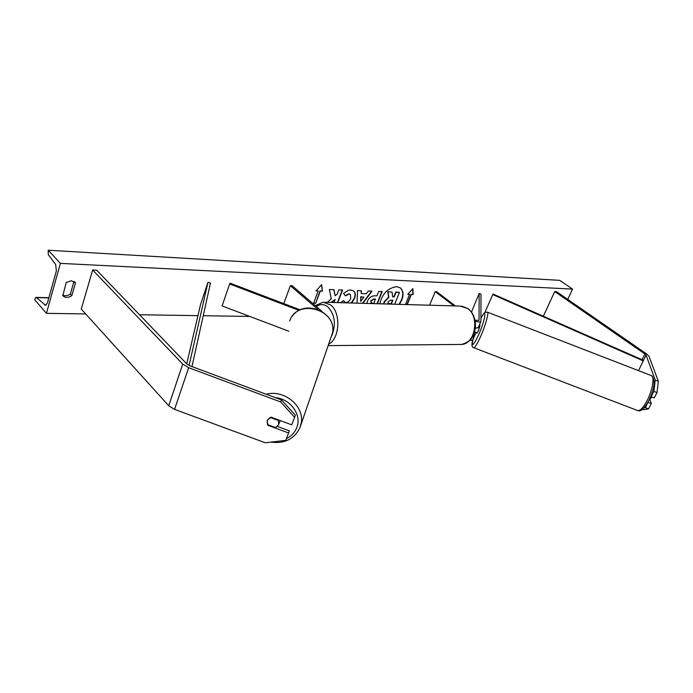 <?xml version="1.0" encoding="UTF-8"?>
<svg xmlns="http://www.w3.org/2000/svg" width="693" height="693" viewBox="0 0 693 693"><rect width="100%" height="100%" fill="white"/><g stroke="black" fill="none" stroke-linecap="round" stroke-linejoin="round"><path stroke-width="1.04" d="M475.147 321.076C478.161 322.132 480.076 322.28 480.899 321.517L481.003 294.196L479.14 293.468L471.474 312.032M473.691 334.355L475.476 333.844L475.632 332.164M475.294 328.274L478.222 327.607M475 320.27L479.036 320.331L479.14 293.468M469.611 340.54L472.834 339.865M429.565 305.223L435.247 291.658L436.677 291.718L455.379 305.951M435.247 291.658L453.95 305.908M643.927 407.969L645.46 407.692L648.553 408.879L643.641 409.736L642.506 409.303M648.033 402.035L645.46 407.692M650.892 395.963L651.143 396.691L654.253 397.886L656.999 392.593L653.88 391.389L651.143 396.691M653.88 391.389L655.257 380.067L646.075 355.18L644.906 354.002L554.729 291.571L543.338 316.225M655.257 380.067L658.35 381.254L649.003 356.315L646.664 353.967L556.548 291.658L554.729 291.571M648.172 402.442L651.273 403.629L648.553 408.879M651.273 403.629L649.739 399.159M658.35 381.254L656.999 392.593M267.948 425.329L267.177 420.391L271.015 417.16L291.727 424.835L295.374 415.254L281.514 399.939L189.865 365.809L186.902 364.024L96.699 270.209L92.663 270.019L81.263 309.052L168.745 405.769L174.567 409.372L265.28 442.775L285.741 440.376L288.591 432.96L267.948 425.329L268.148 424.826M288.591 432.96L289.371 430.847L277.495 426.446M281.514 399.939L280.7 401.957L188.669 367.697L182.727 364.111L92.663 270.019M280.7 401.957L294.62 417.325M288.816 331.219L222.106 305.959L229.643 283.983L299.125 310.438M327.598 316.216L329.227 318.382M300.242 309.884L230.171 283.194L229.643 283.983M322.124 311.504L292.203 285.75L290.341 285.681L317.888 309.416M290.341 285.681L283.792 303.621M649.54 399.081L650.095 399.298L651.741 396.916M475.727 332.198L476.992 333.16L478.516 330.665L480.058 325.164L479.409 324.913M474.592 331.756L476.186 332.371L475.805 332.701M398.96 304.348C403.525 297.366 404.002 291.883 400.389 287.89M399.367 304.366C403.854 297.332 404.244 291.874 400.519 287.985L396.708 286.659C387.846 288.002 382.215 293.719 379.807 303.811M60.404 263.375L46.431 313.34L34.65 299.688L35.941 297.384L36.478 297.592L45.521 305.284L47.462 302.832L56.376 270.894L55.674 264.553L48.276 254.6L48.207 250.225L60.404 263.375L572.565 289.094L567.74 299.393M46.431 313.34L85.689 313.938M139.536 314.761L197.938 315.653M203.231 315.731L249.792 316.441M340.428 302.694L343.702 300.554L344.551 302.035L345.92 302.494C348.007 302.313 349.61 300.953 350.727 298.414L350.433 294.456L349.203 294.031L345.426 295.85L343.52 293.382L348.484 290.272L350.875 290.012L353.681 290.991C355.474 292.533 355.76 295.019 354.556 298.449L351.646 303.014M366.866 303.439L367.411 301.204C369.126 297.522 371.708 295.72 375.156 295.798L376.905 295.859L378.673 291.424L382.189 291.562L377.33 303.742M337.751 302.616L342.602 290.003L338.825 289.856L337.231 294.014L335.152 295.781L333.983 289.665L329.366 289.483L331.28 298.882L327.278 302.321M331.713 302.443L335.169 299.393L333.974 302.512M75.528 282.831L71.847 295.634C68.338 297.903 65.341 297.947 62.855 295.755L66.207 282.484L71.422 280.752L75.528 282.831L74.671 281.904M406.886 304.574L411.105 294.3L413.167 294.577L412.881 288.591L407.753 294.369L409.563 294.438L405.431 304.539M411.365 294.508L407.233 304.582M316.06 290.904L321.647 284.641L322.418 291.147L320.305 291.069L315.705 303.265L313.591 303.213L318.182 290.991L316.06 290.904M357.051 303.162L357.51 290.592L361.408 290.748L361.261 293.581L366.328 293.771L368.338 291.017L372.037 291.164L362.863 303.326M73.986 281.436L70.383 294.014C67.671 295.876 65.09 296.24 62.63 295.097M48.207 250.225L559.719 280.344L572.565 289.094M70.383 294.014L71.847 295.634M383.584 303.915L384.139 301.819L388.608 297.193L387.777 291.718L392.047 292.082L392.68 296.821L394.187 296.881L396.058 292.247L399.48 292.377L394.672 304.227M392.047 292.082L387.777 291.718M392.654 296.621L393.919 296.665L395.79 292.03L399.48 292.377M383.87 303.924L384.398 302.027L388.868 297.401L388.037 291.926M407.926 294.178L409.563 294.438M411.105 294.3L413.167 294.577M412.898 294.369L412.638 288.86M321.439 284.875L322.418 291.147M322.15 290.921L320.305 291.069M320.036 290.843L315.705 303.265M313.669 302.997L315.445 303.04M316.242 290.696L318.182 290.991M333.757 289.657L335.152 295.781M337.404 302.607L342.264 289.995M331.211 302.434L335.169 299.393M381.843 291.554L376.983 303.725M375.563 299.22L373.891 299.168L371.041 301.16L371.197 302.928L373.943 303.3L375.303 299.004L373.622 298.952L370.79 300.901L371.076 302.815M353.551 290.887C355.223 292.446 355.466 294.897 354.296 298.233L351.178 302.997M343.537 300.658L344.421 301.914M350.294 294.352L348.934 293.815L345.218 295.582M371.621 291.147L362.439 303.317M361.131 290.739L361.261 293.581M363.894 297.089L360.715 296.769L360.698 301.455L363.894 297.089L360.984 296.985L360.698 301.455M387.993 301.871L388.115 303.491L391.363 303.846L392.844 300.19L390.575 300.121L387.993 301.871M387.993 303.369L391.363 303.846M391.103 303.629L392.498 300.182M279.868 421.604L280.154 420.547M267.177 420.391L267.481 424.575L275.684 427.607L278.681 424.653L278.395 420.469L270.166 417.429L267.177 420.391M278.595 419.967L278.395 420.469M646.075 355.18L643.459 360.334L493.009 294.04L485.109 311.937L485.654 312.179M643.459 360.334L638.556 370.651M643.459 360.975L492.749 294.568M189.068 365.471L207.987 282.276L200.511 304.608L186.738 363.842M191.97 366.588L210.473 283.065L207.987 282.276M644.906 354.002L642.021 359.702M182.727 364.111L168.745 405.769M188.669 367.697L174.567 409.372M459.641 344.456L461.625 344.438C475.19 344.031 479.92 316.684 467.723 308.524L460.126 306.081L324.861 302.252M315.332 305.656L323.042 302.2L330.674 304.937C340.991 312.76 339.856 338.236 328.958 344.083M332.008 335.247C336.157 323.986 334.823 314.587 328.006 307.042C324.142 303.976 320.235 303.785 316.277 306.471M651.446 375.641C655.717 379.591 654.781 388.011 648.639 400.909C644.247 408.671 640.627 411.902 637.759 410.594C640.211 410.932 643.295 407.649 647.011 400.762C652.598 390.228 654.902 376.212 651.273 375.571L487.378 312.145C489.215 312.084 485.429 325.745 480.509 336.72C477.252 343.919 474.991 347.583 473.735 347.713L473.64 347.678M474.341 334.338C470.608 347.895 471.994 348.181 478.499 335.178C485.421 319.75 487.37 305.7 481.029 318.13M44.465 304.885L46.31 304.92M36.478 297.592L48.839 297.912M275.407 397.669C290.757 398.96 302.122 415.22 296.717 427.754C294.768 432.597 291.329 436.226 286.408 438.643M289.683 321.067C296.89 298.085 337.3 309.269 332.527 332.848L330.206 339.518M300.017 427.503L301.264 422.739C304.409 406.003 284.069 389.284 266.216 394.248M478.101 327.884L480.899 321.517M475.476 333.844L472.704 340.142M461.772 306.115L468.217 308.688C473.31 313.002 475.719 319.083 475.424 326.931C474.402 333.723 473.05 341.207 461.625 344.438L328.43 345.608M487.378 312.145C484.286 312.569 484.753 311.607 481.029 318.078M637.759 410.594L473.735 347.713C471.803 347.297 471.439 344.802 472.626 340.237M48.891 297.721L36.079 297.384M270.868 442.125C284.572 443.91 294.265 439.085 299.948 427.642L332.527 332.848C336.772 312.023 304.149 298.553 292.316 316.233M278.915 423.787L280.137 420.66"/></g></svg>
